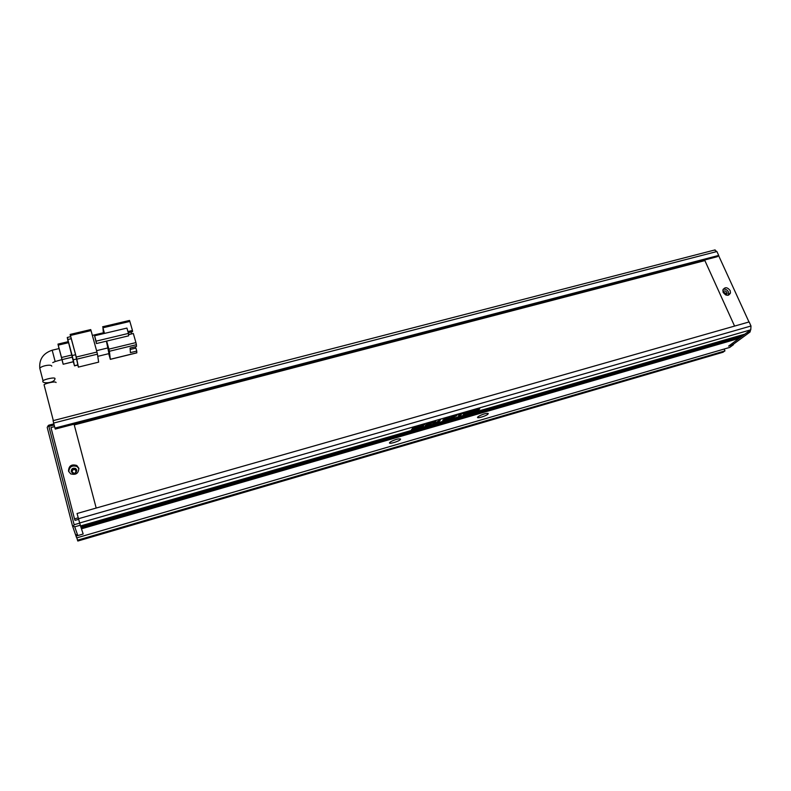 <?xml version="1.0" encoding="UTF-8"?>
<svg xmlns="http://www.w3.org/2000/svg" width="791" height="791" viewBox="0 0 791 791"><rect width="100%" height="100%" fill="white"/><g stroke="black" fill="none" stroke-linecap="round" stroke-linejoin="round"><path stroke-width="1.19" d="M75.363 472.939L76.193 470.853L75.402 469.785C73.345 469.182 72.268 469.913 72.169 471.95L74.008 473.344M738.735 337.53L739.11 338.38L81.463 528.823L83.174 534.024L77.815 535.576L74.72 526.826L80.277 525.224L83.174 534.024L76.025 536.1L72.416 525.629L47.203 427.367L48.607 425.242L53.867 423.877M75.6 534.419L77.815 535.576M72.416 525.629L73.504 526.045L74.136 524.73L48.864 426.389L47.826 426.052M74.72 526.826L73.504 526.045M79.604 523.158L74.136 524.73M48.864 426.389L54.164 425.014M750.521 329.985L750.046 332.002L732.229 345.054L728.61 346.112L746.338 333.07L750.046 332.002L750.155 330.262M56.062 382.528C56.003 380.995 45.848 383.151 44.049 384.703L44.405 386.087M55.162 361.536L62.005 359.598L59.098 348.564L52.186 350.205L55.162 361.536L52.74 362.624M42.763 381.48L43.021 380.728C44.8 379.156 54.945 376.981 55.014 378.533L54.806 379.443C53.57 382.943 43.159 383.823 42.763 381.48M108.713 353.676L110.335 359.351L109.395 351.263L136.408 344.708L136.497 346.458L130.09 348.02L130.406 352.628L136.754 351.075L135.894 348.08L130.189 349.474M92.359 335.404L104.017 332.635L104.254 333.476M106.399 341.168L108.96 353.617L97.777 356.336M104.511 333.416L102.939 327.781L129.862 321.433L132.463 330.47L127.915 331.558M103.364 332.793L102.939 327.781M128.537 334.642L133.323 333.495L135.933 342.592L108.901 349.138L109.395 351.263M108.901 349.138L106.656 341.099L128.626 335.839L128.449 333.416L96.077 341.158L96.433 343.551L106.656 341.099M135.647 348.139L135.251 346.765M131.573 333.911L131.029 332.042M110.364 359.341L136.803 352.865L136.754 351.075M108.258 347.842L96.561 350.67M128.449 333.416L126.926 328.087L94.584 335.77L96.433 343.551M91.034 330.589L90.728 329.58L70.152 334.425L70.439 335.443L91.034 330.589L96.947 352.035L76.262 357.048L70.439 335.443M97.451 354.16L98.648 362.14L78.398 367.103L76.796 359.173L97.451 354.16L96.947 352.035M78.398 367.103L98.648 362.14M128.251 332.704L132.532 331.676L132.463 330.47M129.862 321.433L129.477 320.454M94.584 335.77L96.077 341.158M136.408 344.708L135.933 342.592M70.152 334.425L70.597 336.679M77.815 365.046L78.408 367.172M131.059 334.039L128.518 334.336M74.492 365.857L77.874 365.027L75.6 354.724L70.696 336.65L67.255 337.47L67.828 339.507L71.289 338.696M76.262 357.048L76.796 359.173M75.6 354.724L72.139 355.555L73.217 359.816L76.678 358.976M77.874 364.878L74.463 365.709L73.217 359.816M74.463 365.709L73.345 361.774M67.255 337.47L68.135 341.692M72.139 355.555L67.828 339.507M73.425 361.675L63.171 364.246L73.425 361.754L68.323 341.643L57.961 344.105L58.237 345.133L68.609 342.671M63.161 364.167L62.064 359.618L72.456 357.107M62.005 359.885L63.171 364.246M57.961 344.105L59.028 348.574M71.912 354.981L61.52 357.492L58.237 345.133M61.52 357.492L62.064 359.618M723.004 291.958C724.141 290.406 725.416 290.554 726.85 292.403L727.028 293.679L725.683 294.944M723.043 291.839L725.733 293.332L725.812 294.924M76.727 469.943C76.608 472.731 75.145 473.73 72.337 472.929L71.23 471.446C71.358 468.658 72.831 467.659 75.639 468.48L76.727 469.943M730.152 290.554L730.479 292.957C728.521 296.21 726.089 296.042 723.201 292.452L722.865 290.109C724.803 286.807 727.226 286.955 730.152 290.554M723.152 289.249C725.396 288.804 727.166 289.704 728.452 291.968L728.491 295.191M78.813 468.223C78.596 473.433 75.857 475.292 70.607 473.829L68.51 471.041C68.777 465.79 71.536 463.941 76.796 465.494L78.813 468.223M488.067 414.009C486.317 416.066 475.628 419.171 477.794 416.986L478.822 416.214C483.074 414.029 486.208 413.1 488.235 413.436L488.067 414.009M400.464 439.45C399.228 441.408 387.946 444.68 389.637 442.604L390.863 441.635C395.322 439.44 398.545 438.57 400.543 439.005L400.464 439.45M54.579 426.606L50.98 427.545L74.502 518.866L78.161 517.818M748.988 321.977L718.574 255.542M74.285 425.024L96.195 508.049L74.285 425.024M733.247 344.303L728.61 346.112L739.11 338.38M750.995 326.001L749.136 321.937L77.043 513.507L80.524 525.956L744.875 334.138L750.758 329.817L750.995 326.001L78.398 518.758M742.314 334.88L742.7 335.74L80.88 527.033L81.107 527.755L741.266 336.798L742.7 335.74M76.025 536.1L76.678 537.9L729.717 347.417L733.435 344.708M724.141 349.049L724.971 350.897L77.508 540.194L77.815 541.034L722.658 352.351L724.971 350.897M717.318 256.689L718.693 255.444L54.955 428.069L55.261 429.078L717.318 256.689M54.955 428.069L53.659 423.066L716.903 251.528L714.51 250.055M716.903 251.528L718.693 255.444M77.508 540.194L76.905 537.84M81.463 528.823L81.176 527.735M80.88 527.033L80.593 525.936M464.693 414.543L466.789 412.141L465.276 412.576L463.19 414.978L464.693 414.543L466.285 412.289M473.404 410.806L471.05 410.885L466.641 413.09C466.067 413.841 466.828 413.93 468.925 413.357L472.504 411.686L469.557 412.932L468.193 412.655L473.315 410.569M473.067 411.834L475.609 411.429L479.059 409.896L476.044 409.936L479.791 408.937L477.645 408.987L474.363 410.489L477.467 410.381L473.067 411.834M411.429 429.829L420.239 427.783L422.74 426.616L424.53 424.322L415.671 426.379L413.07 427.654L411.429 429.829M464.07 413.179L457.92 414.949L460.224 414.286L458.454 416.343L459.996 415.898L461.776 413.841L463.991 412.951M453.599 417.124L456.793 415.611L451.888 416.432L449.881 418.815L453.51 416.887M447.439 417.688L442.911 419.942C442.406 420.664 443.227 420.733 445.402 420.15L449.891 417.925C450.395 417.193 449.575 417.114 447.439 417.688M433.082 422.898C432.45 423.63 433.221 423.679 435.396 423.037L439.321 421.227L440.557 419.695L435.683 422.71L434.566 422.562L435.762 421.079L434.18 421.534L433.082 422.898M432.588 422.503L429.938 422.73L425.459 424.955C424.935 425.716 425.825 425.776 428.119 425.133L432.351 422.829L428.762 423.867L430.611 423.59L428.396 424.807L427.071 424.47L432.588 422.503M53.086 420.674L53.659 423.066M454.845 416.382L456.723 415.671M468.875 413.228L467.184 413.723M445.353 420.021L443.603 420.525M435.347 422.908L433.349 423.482M428.069 425.004L426.181 425.558M418.904 427.832L422.038 426.745M74.502 518.866L75.016 520.369L78.556 519.351M71.388 471.881C71.734 469.251 73.227 468.351 75.837 469.192L76.786 470.269M68.768 471.752C69.311 466.73 72.08 464.999 77.093 466.571L78.922 468.737M734.572 326.09L704.88 260.585L74.255 424.915M430.571 422.562L432.104 422.305M426.922 424.203L427.911 423.432M430.047 424.144L431.896 422.967M425.331 425.202L427.328 425.004M432.904 423.155L434.645 422.908M434.536 422.602L435.297 421.217M437.265 422.078L440.093 419.833M447.508 419.052L449.891 417.925M442.782 420.179L444.601 420.021M445.363 418.419L444.354 419.695M444.483 419.487L445.659 419.833L448.299 418.39L447.162 418.024L444.374 419.181M450.257 418.38L452.373 417.134M452.936 416.135L452.393 417.203L455.23 416.056L453.134 416.323L452.393 417.203M458.829 415.898L461.568 413.644M411.419 429.839L415.057 428.94C414.652 429.137 419.408 428.158 422.503 425.845C423.096 424.955 421.949 424.886 419.082 425.637L415.216 427.822C418.152 426.141 419.981 425.637 420.723 426.329L415.018 428.821M422.691 426.24L424.441 423.996M415.779 428.208L415.127 427.951M413.584 428.762L415.829 428.346L413.604 428.821M420.693 425.924L420.001 426.478M416.956 426.003L413.228 428.603M422.592 425.242L420.792 424.905M416.382 428.218L415.829 428.228M415.947 427.298L416.036 427.644C416.679 428.069 417.984 427.704 419.952 426.547L419.991 426.507C419.359 426.072 418.043 426.438 416.066 427.595L415.957 427.298M473.295 411.567L474.185 411.468M474.254 410.193L477.418 410.242M477.962 408.907L479.613 408.65M477.26 410.549L478.921 409.629M471.545 410.756L473.206 410.529M468.084 412.358L469.043 411.607M466.472 413.377L468.45 413.149M463.575 414.533L464.584 414.237M40.173 369.743L39.797 368.299C41.359 365.788 51.544 364.008 51.771 366.184M136.843 352.776L110.364 359.272M750.758 329.817L79.555 523.009M723.231 352.173L77.815 541.034M76.065 472.128L75.402 469.785M44.049 384.703L53.333 420.604M52.186 350.205C43.169 353.28 39.046 359.312 39.797 368.299L43.021 380.728M129.516 320.444L102.622 326.782M725.901 294.608L727.028 293.679M728.778 294.361L730.479 292.957M715.123 249.897L53.066 420.674M75.837 469.192L75.639 468.48M77.093 466.571L76.796 465.494"/></g></svg>
